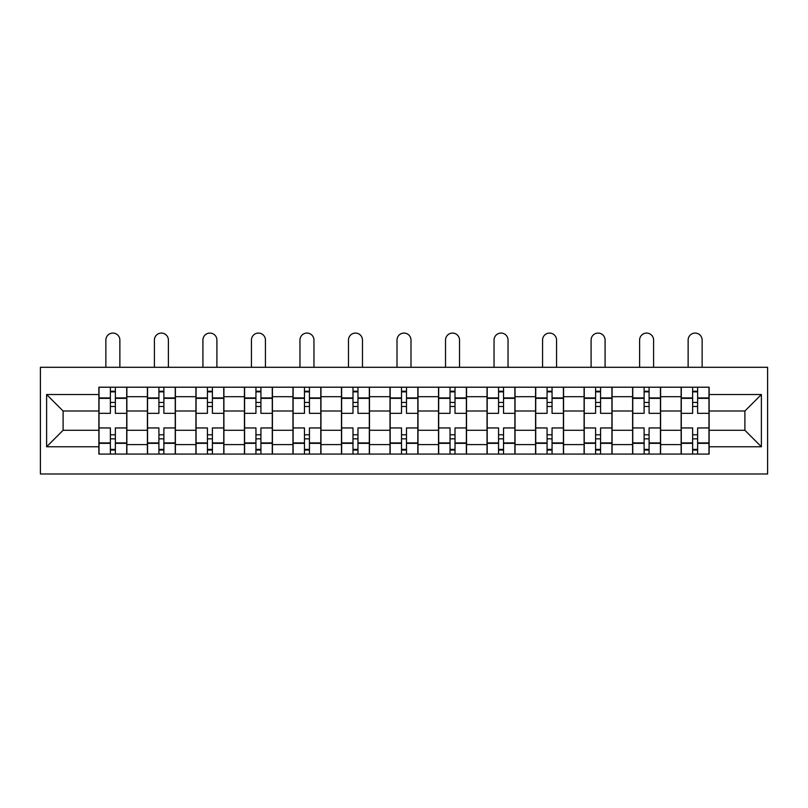 <?xml version="1.0" encoding="UTF-8"?>
<svg xmlns="http://www.w3.org/2000/svg" width="808" height="808" viewBox="0 0 808 808"><rect width="100%" height="100%" fill="white"/><g stroke="black" fill="none" stroke-linecap="round" stroke-linejoin="round"><path stroke-width="1.21" d="M40.4 473.983L767.6 473.983L767.6 367.297L40.4 367.297L40.4 473.983M147.399 454.076L147.399 396.688L126.866 396.688L126.866 454.076M126.866 396.688L126.866 387.204M147.399 396.688L147.399 387.204M175.387 387.204L175.387 454.076M195.92 454.076L195.92 387.204M223.907 387.204L223.907 454.076M244.44 454.076L244.44 387.204M272.427 387.204L272.427 454.076M292.961 454.076L292.961 387.204M320.958 387.204L320.958 454.076M341.481 454.076L341.481 387.204M369.478 387.204L369.478 454.076M390.001 454.076L390.001 387.204M417.999 387.204L417.999 454.076M438.522 454.076L438.522 387.204M466.519 387.204L466.519 454.076M487.042 454.076L487.042 387.204M515.039 387.204L515.039 454.076M535.573 454.076L535.573 387.204M563.56 387.204L563.56 454.076M584.093 454.076L584.093 387.204M612.08 387.204L612.08 454.076M632.614 454.076L632.614 387.204M660.601 387.204L660.601 454.076M681.134 454.076L681.134 387.204M681.134 430.28L660.601 430.28M632.614 430.28L612.08 430.28M584.093 430.28L563.56 430.28M535.573 430.28L515.039 430.28M487.042 430.28L466.519 430.28M438.522 430.28L417.999 430.28M390.001 430.28L369.478 430.28M341.481 430.28L320.958 430.28M292.961 430.28L272.427 430.28M244.44 430.28L223.907 430.28M195.92 430.28L175.387 430.28M147.399 430.28L126.866 430.28M681.134 410.999L660.601 410.999M632.614 410.999L612.08 410.999M584.093 410.999L563.56 410.999M535.573 410.999L515.039 410.999M487.042 410.999L466.519 410.999M438.522 410.999L417.999 410.999M390.001 410.999L369.478 410.999M341.481 410.999L320.958 410.999M292.961 410.999L272.427 410.999M244.44 410.999L223.907 410.999M195.92 410.999L175.387 410.999M147.399 410.999L126.866 410.999M63.105 430.28L98.879 430.28L98.879 410.999L63.105 410.999L63.105 430.28L46.622 446.763L46.622 394.516L98.879 394.516L98.879 410.999M709.121 410.999L709.121 430.28L744.895 430.28L744.895 410.999L709.121 410.999L709.121 387.204L98.879 387.204L98.879 394.516M709.121 394.516L761.378 394.516L761.378 446.763L709.121 446.763L709.121 430.28M98.879 430.28L98.879 454.076L709.121 454.076L709.121 446.763M98.879 446.763L46.622 446.763M115.362 449.41L110.383 449.41M110.383 391.87L115.362 391.87M163.883 449.41L158.903 449.41M158.903 391.87L163.883 391.87M212.403 449.41L207.424 449.41M207.424 391.87L212.403 391.87M260.923 449.41L255.944 449.41M255.944 391.87L260.923 391.87M309.444 449.41L304.464 449.41M304.464 391.87L309.444 391.87M357.964 449.41L352.995 449.41M352.995 391.87L357.964 391.87M406.485 449.41L401.515 449.41M401.515 391.87L406.485 391.87M455.005 449.41L450.036 449.41M450.036 391.87L455.005 391.87M503.536 449.41L498.556 449.41M498.556 391.87L503.536 391.87M552.056 449.41L547.077 449.41M547.077 391.87L552.056 391.87M600.576 449.41L595.597 449.41M595.597 391.87L600.576 391.87M649.097 449.41L644.117 449.41M644.117 391.87L649.097 391.87M697.617 449.41L692.638 449.41M692.638 391.87L697.617 391.87M46.622 394.516L63.105 410.999M744.895 430.28L761.378 446.763M744.895 410.999L761.378 394.516M126.715 454.076L126.715 413.332L115.362 413.332L115.362 387.204M110.383 387.204L110.383 413.332L99.031 413.332L99.031 387.204M119.867 367.297L119.867 340.077A6.999 6.999 0 0 0 112.868 333.078A6.999 6.999 0 0 0 105.868 340.077L105.868 367.297M126.715 413.332L126.715 387.204M99.031 454.076L99.031 427.947L110.383 427.947L110.383 454.076M115.362 454.076L115.362 427.947L126.715 427.947M110.383 406.485L115.362 406.485M99.031 427.947L99.031 413.332M115.362 434.795L110.383 434.795M115.362 450.036L110.383 450.036M110.383 438.835L115.362 438.835M115.362 402.445L110.383 402.445M110.383 391.244L115.362 391.244M175.235 454.076L175.235 413.332L163.883 413.332L163.883 387.204M158.903 387.204L158.903 413.332L147.551 413.332L147.551 387.204M168.387 367.297L168.387 340.077A6.999 6.999 0 0 0 161.388 333.078A6.999 6.999 0 0 0 154.399 340.077L154.399 367.297M175.235 413.332L175.235 387.204M147.551 454.076L147.551 427.947L158.903 427.947L158.903 454.076M163.883 454.076L163.883 427.947L175.235 427.947M158.903 406.485L163.883 406.485M147.551 427.947L147.551 413.332M163.883 434.795L158.903 434.795M163.883 450.036L158.903 450.036M158.903 438.835L163.883 438.835M163.883 402.445L158.903 402.445M158.903 391.244L163.883 391.244M223.755 454.076L223.755 413.332L212.403 413.332L212.403 387.204M207.424 387.204L207.424 413.332L196.071 413.332L196.071 387.204M216.908 367.297L216.908 340.077A6.999 6.999 0 0 0 209.918 333.078A6.999 6.999 0 0 0 202.919 340.077L202.919 367.297M223.755 413.332L223.755 387.204M196.071 454.076L196.071 427.947L207.424 427.947L207.424 454.076M212.403 454.076L212.403 427.947L223.755 427.947M207.424 406.485L212.403 406.485M196.071 427.947L196.071 413.332M212.403 434.795L207.424 434.795M212.403 450.036L207.424 450.036M207.424 438.835L212.403 438.835M212.403 402.445L207.424 402.445M207.424 391.244L212.403 391.244M272.276 454.076L272.276 413.332L260.923 413.332L260.923 387.204M255.944 387.204L255.944 413.332L244.592 413.332L244.592 387.204M265.438 367.297L265.438 340.077A6.999 6.999 0 0 0 258.439 333.078A6.999 6.999 0 0 0 251.439 340.077L251.439 367.297M272.276 413.332L272.276 387.204M244.592 454.076L244.592 427.947L255.944 427.947L255.944 454.076M260.923 454.076L260.923 427.947L272.276 427.947M255.944 406.485L260.923 406.485M244.592 427.947L244.592 413.332M260.923 434.795L255.944 434.795M260.923 450.036L255.944 450.036M255.944 438.835L260.923 438.835M260.923 402.445L255.944 402.445M255.944 391.244L260.923 391.244M320.796 454.076L320.796 413.332L309.444 413.332L309.444 387.204M304.464 387.204L304.464 413.332L293.112 413.332L293.112 387.204M313.959 367.297L313.959 340.077A6.999 6.999 0 0 0 306.959 333.078A6.999 6.999 0 0 0 299.96 340.077L299.96 367.297M320.796 413.332L320.796 387.204M293.112 454.076L293.112 427.947L304.464 427.947L304.464 454.076M309.444 454.076L309.444 427.947L320.796 427.947M304.464 406.485L309.444 406.485M293.112 427.947L293.112 413.332M309.444 434.795L304.464 434.795M309.444 450.036L304.464 450.036M304.464 438.835L309.444 438.835M309.444 402.445L304.464 402.445M304.464 391.244L309.444 391.244M369.317 454.076L369.317 413.332L357.964 413.332L357.964 387.204M352.995 387.204L352.995 413.332L341.632 413.332L341.632 387.204M362.479 367.297L362.479 340.077A6.999 6.999 0 0 0 355.48 333.078A6.999 6.999 0 0 0 348.48 340.077L348.48 367.297M369.317 413.332L369.317 387.204M341.632 454.076L341.632 427.947L352.995 427.947L352.995 454.076M357.964 454.076L357.964 427.947L369.317 427.947M352.995 406.485L357.964 406.485M341.632 427.947L341.632 413.332M357.964 434.795L352.995 434.795M357.964 450.036L352.995 450.036M352.995 438.835L357.964 438.835M357.964 402.445L352.995 402.445M352.995 391.244L357.964 391.244M417.837 454.076L417.837 413.332L406.485 413.332L406.485 387.204M401.515 387.204L401.515 413.332L390.163 413.332L390.163 387.204M410.999 367.297L410.999 340.077A6.999 6.999 0 0 0 404 333.078A6.999 6.999 0 0 0 397.001 340.077L397.001 367.297M417.837 413.332L417.837 387.204M390.163 454.076L390.163 427.947L401.515 427.947L401.515 454.076M406.485 454.076L406.485 427.947L417.837 427.947M401.515 406.485L406.485 406.485M390.163 427.947L390.163 413.332M406.485 434.795L401.515 434.795M406.485 450.036L401.515 450.036M401.515 438.835L406.485 438.835M406.485 402.445L401.515 402.445M401.515 391.244L406.485 391.244M466.368 454.076L466.368 413.332L455.005 413.332L455.005 387.204M450.036 387.204L450.036 413.332L438.683 413.332L438.683 387.204M459.52 367.297L459.52 340.077A6.999 6.999 0 0 0 452.52 333.078A6.999 6.999 0 0 0 445.521 340.077L445.521 367.297M466.368 413.332L466.368 387.204M438.683 454.076L438.683 427.947L450.036 427.947L450.036 454.076M455.005 454.076L455.005 427.947L466.368 427.947M450.036 406.485L455.005 406.485M438.683 427.947L438.683 413.332M455.005 434.795L450.036 434.795M455.005 450.036L450.036 450.036M450.036 438.835L455.005 438.835M455.005 402.445L450.036 402.445M450.036 391.244L455.005 391.244M514.888 454.076L514.888 413.332L503.536 413.332L503.536 387.204M498.556 387.204L498.556 413.332L487.204 413.332L487.204 387.204M508.04 367.297L508.04 340.077A6.999 6.999 0 0 0 501.041 333.078A6.999 6.999 0 0 0 494.041 340.077L494.041 367.297M514.888 413.332L514.888 387.204M487.204 454.076L487.204 427.947L498.556 427.947L498.556 454.076M503.536 454.076L503.536 427.947L514.888 427.947M498.556 406.485L503.536 406.485M487.204 427.947L487.204 413.332M503.536 434.795L498.556 434.795M503.536 450.036L498.556 450.036M498.556 438.835L503.536 438.835M503.536 402.445L498.556 402.445M498.556 391.244L503.536 391.244M563.408 454.076L563.408 413.332L552.056 413.332L552.056 387.204M547.077 387.204L547.077 413.332L535.724 413.332L535.724 387.204M556.56 367.297L556.56 340.077A6.999 6.999 0 0 0 549.561 333.078A6.999 6.999 0 0 0 542.562 340.077L542.562 367.297M563.408 413.332L563.408 387.204M535.724 454.076L535.724 427.947L547.077 427.947L547.077 454.076M552.056 454.076L552.056 427.947L563.408 427.947M547.077 406.485L552.056 406.485M535.724 427.947L535.724 413.332M552.056 434.795L547.077 434.795M552.056 450.036L547.077 450.036M547.077 438.835L552.056 438.835M552.056 402.445L547.077 402.445M547.077 391.244L552.056 391.244M611.929 454.076L611.929 413.332L600.576 413.332L600.576 387.204M595.597 387.204L595.597 413.332L584.245 413.332L584.245 387.204M605.081 367.297L605.081 340.077A6.999 6.999 0 0 0 598.082 333.078A6.999 6.999 0 0 0 591.092 340.077L591.092 367.297M611.929 413.332L611.929 387.204M584.245 454.076L584.245 427.947L595.597 427.947L595.597 454.076M600.576 454.076L600.576 427.947L611.929 427.947M595.597 406.485L600.576 406.485M584.245 427.947L584.245 413.332M600.576 434.795L595.597 434.795M600.576 450.036L595.597 450.036M595.597 438.835L600.576 438.835M600.576 402.445L595.597 402.445M595.597 391.244L600.576 391.244M660.449 454.076L660.449 413.332L649.097 413.332L649.097 387.204M644.117 387.204L644.117 413.332L632.765 413.332L632.765 387.204M653.601 367.297L653.601 340.077A6.999 6.999 0 0 0 646.612 333.078A6.999 6.999 0 0 0 639.613 340.077L639.613 367.297M660.449 413.332L660.449 387.204M632.765 454.076L632.765 427.947L644.117 427.947L644.117 454.076M649.097 454.076L649.097 427.947L660.449 427.947M644.117 406.485L649.097 406.485M632.765 427.947L632.765 413.332M649.097 434.795L644.117 434.795M649.097 450.036L644.117 450.036M644.117 438.835L649.097 438.835M649.097 402.445L644.117 402.445M644.117 391.244L649.097 391.244M708.97 454.076L708.97 413.332L697.617 413.332L697.617 387.204M692.638 387.204L692.638 413.332L681.285 413.332L681.285 387.204M702.132 367.297L702.132 340.077A6.999 6.999 0 0 0 695.133 333.078A6.999 6.999 0 0 0 688.133 340.077L688.133 367.297M708.97 413.332L708.97 387.204M681.285 454.076L681.285 427.947L692.638 427.947L692.638 454.076M697.617 454.076L697.617 427.947L708.97 427.947M692.638 406.485L697.617 406.485M681.285 427.947L681.285 413.332M697.617 434.795L692.638 434.795M697.617 450.036L692.638 450.036M692.638 438.835L697.617 438.835M697.617 402.445L692.638 402.445M692.638 391.244L697.617 391.244M632.614 396.688L612.08 396.688M584.093 396.688L563.56 396.688M535.573 396.688L515.039 396.688M487.042 396.688L466.519 396.688M438.522 396.688L417.999 396.688M390.001 396.688L369.478 396.688M341.481 396.688L320.958 396.688M292.961 396.688L272.427 396.688M244.44 396.688L223.907 396.688M195.92 396.688L175.387 396.688M681.134 396.688L660.601 396.688M632.614 444.592L612.08 444.592M584.093 444.592L563.56 444.592M535.573 444.592L515.039 444.592M487.042 444.592L466.519 444.592M438.522 444.592L417.999 444.592M390.001 444.592L369.478 444.592M341.481 444.592L320.958 444.592M292.961 444.592L272.427 444.592M244.44 444.592L223.907 444.592M195.92 444.592L175.387 444.592M147.399 444.592L126.866 444.592M681.134 444.592L660.601 444.592M126.715 397.93L115.362 397.93M110.383 397.93L99.031 397.93M110.383 398.344L99.031 398.344M110.383 442.925L99.031 442.925M110.383 443.339L99.031 443.339M126.715 443.339L115.362 443.339M126.715 398.344L115.362 398.344M126.715 442.925L115.362 442.925M175.235 397.93L163.883 397.93M158.903 397.93L147.551 397.93M158.903 398.344L147.551 398.344M158.903 442.925L147.551 442.925M158.903 443.339L147.551 443.339M175.235 443.339L163.883 443.339M175.235 398.344L163.883 398.344M175.235 442.925L163.883 442.925M223.755 397.93L212.403 397.93M207.424 397.93L196.071 397.93M207.424 398.344L196.071 398.344M207.424 442.925L196.071 442.925M207.424 443.339L196.071 443.339M223.755 443.339L212.403 443.339M223.755 398.344L212.403 398.344M223.755 442.925L212.403 442.925M272.276 397.93L260.923 397.93M255.944 397.93L244.592 397.93M255.944 398.344L244.592 398.344M255.944 442.925L244.592 442.925M255.944 443.339L244.592 443.339M272.276 443.339L260.923 443.339M272.276 398.344L260.923 398.344M272.276 442.925L260.923 442.925M320.796 397.93L309.444 397.93M304.464 397.93L293.112 397.93M304.464 398.344L293.112 398.344M304.464 442.925L293.112 442.925M304.464 443.339L293.112 443.339M320.796 443.339L309.444 443.339M320.796 398.344L309.444 398.344M320.796 442.925L309.444 442.925M369.317 397.93L357.964 397.93M352.995 397.93L341.632 397.93M352.995 398.344L341.632 398.344M352.995 442.925L341.632 442.925M352.995 443.339L341.632 443.339M369.317 443.339L357.964 443.339M369.317 398.344L357.964 398.344M369.317 442.925L357.964 442.925M417.837 397.93L406.485 397.93M401.515 397.93L390.163 397.93M401.515 398.344L390.163 398.344M401.515 442.925L390.163 442.925M401.515 443.339L390.163 443.339M417.837 443.339L406.485 443.339M417.837 398.344L406.485 398.344M417.837 442.925L406.485 442.925M466.368 397.93L455.005 397.93M450.036 397.93L438.683 397.93M450.036 398.344L438.683 398.344M450.036 442.925L438.683 442.925M450.036 443.339L438.683 443.339M466.368 443.339L455.005 443.339M466.368 398.344L455.005 398.344M466.368 442.925L455.005 442.925M514.888 397.93L503.536 397.93M498.556 397.93L487.204 397.93M498.556 398.344L487.204 398.344M498.556 442.925L487.204 442.925M498.556 443.339L487.204 443.339M514.888 443.339L503.536 443.339M514.888 398.344L503.536 398.344M514.888 442.925L503.536 442.925M563.408 397.93L552.056 397.93M547.077 397.93L535.724 397.93M547.077 398.344L535.724 398.344M547.077 442.925L535.724 442.925M547.077 443.339L535.724 443.339M563.408 443.339L552.056 443.339M563.408 398.344L552.056 398.344M563.408 442.925L552.056 442.925M611.929 397.93L600.576 397.93M595.597 397.93L584.245 397.93M595.597 398.344L584.245 398.344M595.597 442.925L584.245 442.925M595.597 443.339L584.245 443.339M611.929 443.339L600.576 443.339M611.929 398.344L600.576 398.344M611.929 442.925L600.576 442.925M660.449 397.93L649.097 397.93M644.117 397.93L632.765 397.93M644.117 398.344L632.765 398.344M644.117 442.925L632.765 442.925M644.117 443.339L632.765 443.339M660.449 443.339L649.097 443.339M660.449 398.344L649.097 398.344M660.449 442.925L649.097 442.925M708.97 397.93L697.617 397.93M692.638 397.93L681.285 397.93M692.638 398.344L681.285 398.344M692.638 442.925L681.285 442.925M692.638 443.339L681.285 443.339M708.97 443.339L697.617 443.339M708.97 398.344L697.617 398.344M708.97 442.925L697.617 442.925"/></g></svg>
